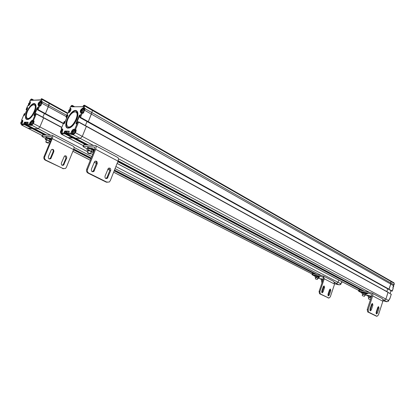 <?xml version="1.0" encoding="UTF-8"?>
<svg xmlns="http://www.w3.org/2000/svg" width="415" height="415" viewBox="0 0 415 415"><rect width="100%" height="100%" fill="white"/><g stroke="black" fill="none" stroke-linecap="round" stroke-linejoin="round"><path stroke-width="0.62" d="M370.797 296.601L371.114 296.725M371.389 296.699L368.064 295.812L368.473 296.196M371.534 296.258L368.178 295.47M377.443 313.097L376.509 313.979L376.12 312.433L377.702 307.541L378.62 306.659L379.02 308.215L377.443 313.097L376.509 312.853L378.086 307.977L378.107 306.856M371.29 310L370.341 310.892L369.936 309.32L371.544 304.382L372.473 303.495L372.888 305.072L371.29 310L370.356 309.761L371.954 304.833L371.97 303.681M382.848 301.254L372.675 295.869L368.147 309.787L368.598 312.147L377.002 316.297L378.433 314.938L382.848 301.254C383.185 299.936 382.869 298.976 381.899 298.369L371.788 292.98M376.094 313.548L376.509 312.853M369.921 310.472L370.356 309.761M372.675 295.869C373.023 294.531 372.706 293.555 371.731 292.949L359.655 290.049L359.302 291.123L371.197 293.976L371.736 295.641L367.208 309.549L367.659 311.904L376.166 316.064M358.882 290.033L359.655 290.049M368.105 295.693L367.327 295.252L368.198 295.413M371.223 296.139L371.55 296.217M365.086 292.902L367.623 293.841L366.647 293.659M361.953 292.466L361.18 292.025L362.046 292.181M359.302 291.123L358.555 291.024L358.83 291.309L362.269 293.109M365.714 294.92L368.421 296.17M368.883 297.389L370.969 297.996M368.836 297.524L368.198 297.031L371.005 297.887M368.198 297.031L368.546 295.962L371.352 296.818M369.838 297.425L370.185 296.357M67.977 137.583L73.206 137.785L72.962 138.034L65.176 133.926L64.776 133.142L61.716 132.997L62.509 134.247L61.55 134.201L68.35 137.775L72.962 138.034L85.838 144.84M61.866 133.692L65.176 133.926L65.637 133.148L73.455 137.095L73.206 137.785L65.425 133.666L64.776 133.142L65.632 132.883L65.637 133.148L64.185 132.847L64.439 131.529L64.937 131.021L65.067 131.41L69.279 131.586L69.165 131.197L64.937 131.021M75.468 138.154L80.271 138.444L82.294 136.4L86.367 126.388L78.585 122.109L77.709 122.109L74.778 129.267L76.023 129.796L76.178 130.85L75.416 132.712L82.294 136.4L86.367 126.388L388.056 292.383L86.382 126.155M85.355 125.579L87.01 121.522L85.355 125.579M82.294 112.662L82.715 112.88L81.516 112.807L82.243 112.61L82.258 113.124L81.496 112.859L79.872 116.817L80.277 117.611L88.032 121.927L88.286 121.668L87.736 121.922L79.924 117.57M79.706 116.869L88.286 121.668L91.393 114.026L92.4 110.4L92.26 109.674M390.598 280.888L391.029 281.526L390.733 284.073L388.865 289.354L392.284 290.931M388.492 289.245L392.17 291.107M387.714 288.819L386.832 291.548L387.714 288.819M391.2 294.308L388.056 292.383L385.893 299.096L384.207 300.216L382.962 299.915L384.207 300.216L385.893 299.101L388.041 292.227M364.681 293.379L364.961 293.488M365.952 294.183L366.471 294.219L366.129 293.862L361.916 292.58L362.316 292.964M366.507 294.116L366.274 293.415L362.03 292.238M89.764 153.363L90.32 153.996C88.4 153.498 87.456 153.026 87.487 152.58L89.764 153.363M93.178 151.003L93.417 151.019C94.184 150.961 93.795 150.505 92.26 149.654L87.435 147.999L87.42 148.643M93.614 150.536L93.676 150.386C94.438 150.323 94.055 149.867 92.519 149.016L87.695 147.361L87.498 147.849M105.815 178.528L107.034 177.444L109.804 170.461L108.989 168.018M92.239 171.732L93.484 170.638L96.327 163.552C96.654 162.421 96.358 161.585 95.434 161.041M107.236 182.304L106.121 182.086L87.939 173.06C86.595 172.199 86.175 170.933 86.678 169.258L94.745 149.218L94.641 147.112M110.706 170.565L107.298 178.388C105.566 178.912 104.808 178.149 105.031 176.105L108.362 168.329C110.125 167.712 110.909 168.454 110.706 170.565L109.804 170.461M97.219 163.645L93.909 171.431C92.057 172.199 91.212 171.468 91.378 169.237L94.625 161.508C96.498 160.641 97.359 161.357 97.219 163.645L96.327 163.552M106.121 182.086L109.218 182.05L110.266 180.722L118.021 161.134C118.674 159.272 118.571 158.048 117.71 157.461L95.46 145.598M107.018 182.211L88.826 173.174C87.477 172.313 87.057 171.042 87.565 169.362L95.637 149.291C96.322 147.387 96.249 146.147 95.414 145.572L84.001 144.71L83.379 146.246L94.615 147.097M83.82 145.151L84.001 144.71M90.641 148.16L91.227 148.207C93.323 148.778 94.324 149.291 94.226 149.758L93.655 149.716M83.379 146.246L83.291 146.241C82.684 146.288 82.995 146.651 84.224 147.33L87.3 148.938M92.841 151.843L93.541 152.212M364.24 296.263L362.248 295.656L364.24 296.263M370.439 299.625L368.401 298.857L370.476 299.516M88.281 150.619L90.652 151.174L91.201 151.812M88.156 150.915L86.896 149.934L88.447 150.059L91.342 151.231L92.669 152.269L91.072 152.123M86.896 149.934L87.518 148.399L89.069 148.513L91.964 149.685L93.287 150.733L92.669 152.269M91.342 151.231L91.964 149.685M88.447 150.059L89.069 148.513M362.736 294.173L364.904 294.899M362.689 294.313L362.041 293.81L363.68 294.204L365.475 294.909L365.615 295.215L364.863 295.034M362.041 293.81L362.394 292.731L365.828 293.83L365.615 295.215M365.475 294.909L365.828 293.83M363.68 294.204L364.033 293.125M393.249 286.62L393.368 286.241M74.135 130.154L74.876 130.554C75.297 132.198 74.7 133.334 73.092 133.967L73.066 133.957M72.07 131.565L72.086 131.534C73.118 130.149 73.554 130.186 73.393 131.638C72.366 133.033 71.925 133.007 72.07 131.565M72.947 130.792L72.941 131.389L73.258 131.399L72.293 132.385L72.392 131.363L73.139 130.896M73.165 131.622L72.708 131.379M73.113 131.752L72.392 131.363M72.941 131.389L73.206 131.529M83.093 109.052L83.83 109.472C84.338 110.499 83.913 111.604 82.564 112.792M81.646 112.647L81.236 112.413C82.839 111.817 83.451 110.691 83.078 109.041C82.756 108.606 82.066 109.078 81.003 110.463L81.024 110.426C82.056 109.041 82.497 109.057 82.352 110.473C81.319 111.879 80.873 111.874 81.008 110.463C80.78 111.713 80.858 112.361 81.236 112.413L81.174 112.372M81.89 109.674L82.035 110.67L81.241 111.251L81.33 110.25L82.077 109.778M82.103 110.504L81.651 110.25M82.04 110.655L81.33 110.25M81.885 110.25L82.149 110.4M70.991 109.446L70.752 109.104C70.514 108.631 69.844 109.093 68.75 110.494L68.771 110.457C69.772 109.104 70.192 109.119 70.031 110.504C69.035 111.874 68.61 111.868 68.76 110.494C68.522 111.718 68.6 112.351 68.978 112.398L68.926 112.366M69.601 109.721L69.596 110.286L69.902 110.286L68.968 111.261L69.066 110.286L69.782 109.825M69.803 110.525L69.372 110.286M69.741 110.665L69.066 110.286M62.769 130.04L62.52 129.688C62.188 129.278 61.529 129.745 60.538 131.078L60.559 131.041C61.56 129.693 61.975 129.729 61.804 131.145C60.808 132.51 60.388 132.484 60.549 131.078C60.341 132.406 60.424 133.054 60.787 133.023L60.72 132.982M61.389 130.32L61.503 131.327L60.746 131.877L60.849 130.881L61.57 130.419M61.591 131.124L61.155 130.891M61.539 131.244L60.849 130.881M390.925 281.116L390.733 284.073L389.078 289.208L88.286 121.668L91.865 112.595L92.4 110.4L92.135 109.648M391.682 291.019L79.955 117.601L79.722 116.812L80.266 115.495L79.882 115.36L80.308 115.36L80.188 114.965L80.266 115.495M388.02 292.207L78.601 121.87M72.521 133.666L72.246 134.341L71.494 133.687L70.991 134.206L70.726 133.417L67.588 133.272L67.712 134.045L75.514 138.179L80.271 138.444L82.294 136.4L385.893 299.096M88.006 144.985L73.419 137.266L73.206 137.785L86.657 144.892M393.15 288.243L392.953 287.445L393.716 284.674L85.101 108.735L83.529 112.864L82.73 113.388L82.258 113.124L80.531 117.346L79.986 117.606L79.727 116.812L80.318 115.344M72.376 134.735L72.246 134.341L73.258 134.387L75.032 132.577L75.416 132.712L73.388 134.782L70.991 134.206L67.686 134.04L75.489 138.174M72.672 106.79L82.829 106.733L82.953 106.427M61.42 133.817L60.943 133.106L61.42 133.817L62.105 133.853M393.674 285.032L393.726 284.462L394.11 284.68L394.198 283.341L84.712 105.996L83.897 105.872L83.794 105.452L84.587 105.27L84.235 107.905L83.399 108.912L83.872 109.181L85.174 108.44L83.955 109.576M82.668 112.73L83.145 112.735L82.735 112.885M76.023 129.796L75.514 130.315L75.795 130.715L75.032 130.684M61.192 128.858L64.123 121.694M61.892 129.75L61.373 129.454M66.099 116.983L67.759 112.922M70.913 108.626L70.643 108.782M84.261 108.963L84.52 109.285L84.24 110.048L393.524 285.66L392.953 287.445M84.904 108.564L85.174 108.44L84.235 107.905L83.42 107.781L83.897 105.872M76.744 119.453C73.74 125.641 70.633 128.52 67.412 128.079C61.877 126.098 71.795 107.501 76.619 110.815C78.336 112.18 78.383 115.059 76.744 119.453M80.759 112.854L81.516 112.807L80.759 112.854C79.716 111.282 80.36 109.7 82.699 108.123L83.42 107.781M69.974 107.89L71.032 106.027L69.969 107.884L69.974 108.216L70.394 108.211C71.375 109.742 70.742 111.282 68.491 112.823L67.801 112.823L68.475 112.569M71.93 132.618L71.494 133.687L70.726 133.417L71.489 131.565C72.158 130.134 72.916 129.356 73.761 129.231L74.778 129.267L75.037 130.061L75.546 129.537L78.585 122.109L78.575 121.849L77.543 122.155M86.356 126.129L78.575 121.849L77.589 122.052L77.019 123.426L77.589 122.052L78.16 121.797M68.548 132.899L67.712 132.982L67.474 133.583M62.774 129.745L61.213 129.2L61.223 128.764L62.188 128.8C62.873 128.977 62.966 129.77 62.468 131.181L61.69 133.091M64.963 121.574L64.258 121.756L64.937 121.554L64.605 121.937L64.092 121.803L64.553 121.507M66.882 117.736L66.333 117.435L66.213 116.667L66.722 116.802L67.251 115.515L67.697 115.759M72.329 106.598L73.154 106.785M77.88 113.077L76.713 111.199C72.034 107.973 62.406 126.03 67.78 127.95L69.876 127.872M73.974 112.014L76.132 111.868C80.951 113.617 72.22 129.983 68.008 127.099L66.867 125.143M67.78 119.307C70.332 114.032 72.993 111.594 75.763 111.993C80.417 113.684 71.977 129.501 67.904 126.72C66.4 125.543 66.359 123.073 67.78 119.307M87.736 121.922L388.513 289.265M386.007 301.565L387.039 301.726L382.853 299.5M388.715 300.636L387.039 301.726L388.72 300.616L389.12 299.381L389.654 299.111M389.182 299.303L389.675 299.065L391.304 294.199M393.726 284.846L393.513 285.686M393.778 284.669L393.711 284.986M315.774 277.474L317.771 278.159M315.727 277.609L315.078 277.127L316.521 277.459L318.222 278.128L318.476 278.46L317.729 278.283M315.078 277.127L315.421 276.125L316.863 276.457L318.564 277.127L318.819 277.459L318.476 278.46M318.222 278.128L318.564 277.127M316.521 277.459L316.863 276.457M317.454 276.691L317.797 276.826M318.803 277.505L319.228 277.531L318.834 277.153L315.037 275.98L315.353 276.323M319.265 277.433L318.974 276.732L315.146 275.664M321.993 280.649L322.704 280.737M321.947 280.784L321.314 280.307L322.735 280.639M321.314 280.307L321.651 279.316L323.072 279.648M329.287 295.086L328.369 295.89L327.943 294.422L329.474 289.872L330.376 289.068L330.812 290.542L329.287 295.086L328.467 294.878L329.992 290.339L329.951 289.182M323.046 292.01L322.118 292.824L321.677 291.335L323.228 286.739L324.141 285.935L324.592 287.424L323.046 292.01L322.227 291.807L323.773 287.227L323.721 286.039M334.578 284.099L324.25 278.781L319.882 291.724L320.364 293.95L328.903 298.084L330.314 296.844L334.578 284.099L333.79 281.437L323.518 276.11M327.98 295.579L328.467 294.878M321.724 292.518L322.227 291.807M324.25 278.781L323.477 276.084L312.915 273.635L312.578 274.637L322.984 277.049L323.43 278.589L319.062 291.522L319.545 293.742L328.815 298.063M312.298 273.646L312.915 273.635M321.293 279.072L320.671 278.698L321.381 278.818M317.838 276.245L319.374 276.987M315.068 275.887L314.456 275.508L315.156 275.627M312.578 274.637L311.981 274.564L312.303 274.87L315.322 276.416M318.601 278.092L321.578 279.523M323.098 279.57L321.262 279.171L321.584 279.508M323.238 279.16L321.366 278.854M317.096 279.409L315.307 278.854L317.096 279.409M322.149 282.376L321.532 282.018L322.227 282.153M27.997 128.245L32.308 128.313L32.095 128.541L24.724 124.744L24.355 124.038L21.829 123.966L22.633 125.112L21.839 125.086L28.282 128.391L32.095 128.541L44.306 134.828M22 124.614L24.724 124.744L25.133 124.038L32.531 127.768L32.313 128.313L24.936 124.51L24.355 124.038L25.139 123.805L23.878 123.784L24.573 122.135L24.698 122.487L28.137 122.575M34.17 128.608L38.128 128.78L39.887 126.912L43.658 117.886L36.276 113.949L35.488 113.943L32.775 120.402L33.916 120.884L34.072 121.839L33.366 123.514L39.887 126.912L43.658 117.886L61.726 127.524M42.838 117.217L44.374 113.544L42.838 117.217M39.721 105.42L40.131 105.628L39.01 105.566L39.684 105.384L39.679 105.846L38.989 105.607L37.49 109.176L37.858 109.892L45.219 113.86L45.437 113.622L44.976 113.86L37.573 109.866M37.355 109.218L45.437 113.622L48.768 105.436L49.297 103.46L49.11 102.785M115.889 166.524L338.049 282.304L338.816 280.006L338.049 282.304L336.524 283.372L334.723 282.952L336.524 283.372L338.049 282.304L340.923 283.803L341.306 282.656L341.846 282.423M338.614 284.732L335.445 284.047M342.079 281.723L341.363 282.605L341.654 282.615M338.682 284.695L334.599 282.371M62.203 165.326L63.376 164.35L65.954 158.037L65.072 155.775M49.276 158.976L50.474 158.001L53.11 151.605C53.416 150.531 53.099 149.758 52.16 149.286M63.599 168.77L45.24 160.128C43.964 159.329 43.554 158.177 44.021 156.663L51.496 138.589L51.486 136.696M66.701 158.115L63.578 165.144C61.913 165.658 61.171 164.968 61.353 163.074L64.413 156.087C66.099 155.49 66.862 156.165 66.701 158.115L65.954 158.037M53.846 151.667L50.812 158.655C49.048 159.386 48.233 158.722 48.358 156.673L51.341 149.737C53.115 148.923 53.95 149.566 53.846 151.667L53.11 151.605M62.546 168.557L65.461 168.474L66.364 167.338L73.58 149.628C74.202 147.927 74.155 146.827 73.439 146.334L52.212 135.321M63.293 168.646L45.972 160.206C44.69 159.407 44.286 158.25 44.747 156.735L52.238 138.636C52.887 136.898 52.866 135.783 52.176 135.3L42.761 134.751L42.18 136.136L51.465 136.685M42.62 135.088L42.761 134.751M48.571 137.827L51.439 138.729M42.18 136.136L42.117 136.13C41.63 136.187 41.972 136.535 43.16 137.168L45.712 138.475M46.547 140.047L48.669 140.576L49.286 141.188M46.449 140.291L45.302 139.461L46.584 139.544L50.334 141.401M50.262 141.572L49.172 141.453M45.302 139.461L45.878 138.076L47.165 138.148L50.91 140.011M49.245 140.612L49.821 139.222M46.584 139.544L47.165 138.148M51.024 139.736L45.733 137.692L45.8 138.257M51.263 139.155L45.972 137.111L45.816 137.49M47.849 142.558L48.467 143.165C46.771 142.719 45.883 142.283 45.8 141.852L47.849 142.558M32.256 121.211L32.961 121.585C33.267 123.016 32.733 124.044 31.369 124.676L31.353 124.666M30.44 122.498L30.456 122.472C33.07 119.193 30.202 125.906 30.44 122.498M31.192 121.792L31.426 122.332L30.591 123.229L30.71 122.316L31.353 121.875M31.348 122.513L30.975 122.321M31.301 122.622L30.71 122.316M40.504 102.168C40.224 101.794 39.617 102.225 38.678 103.465L38.699 103.434C41.318 100.129 38.476 106.79 38.683 103.465C38.46 104.679 38.522 105.265 38.875 105.228C40.234 104.627 40.774 103.605 40.504 102.168L41.215 102.562C41.614 103.475 41.215 104.481 40.027 105.571M39.441 102.744L39.524 103.636L38.844 104.165L38.958 103.273L39.596 102.827M39.591 103.47L39.223 103.268M39.539 103.589L38.958 103.273M30.482 102.557L30.331 102.386C30.171 101.94 29.584 102.36 28.562 103.651L28.578 103.626C31.12 100.399 28.329 106.899 28.568 103.651C28.334 104.829 28.396 105.405 28.749 105.379L28.894 105.457M29.299 102.951L29.522 103.449L28.708 104.341L28.827 103.465L29.444 103.029M29.434 103.651L29.081 103.46M29.387 103.766L28.827 103.465M22.835 121.164L22.68 120.988C22.519 120.547 21.933 120.967 20.926 122.259L20.942 122.228C23.484 119.022 20.662 125.589 20.932 122.259C20.698 123.478 20.766 124.064 21.123 124.018L21.793 124.36M21.658 121.569L21.715 122.467L21.066 122.97L21.191 122.077L21.808 121.647M21.798 122.269L21.44 122.083M21.756 122.368L21.191 122.077M63.454 123.338L45.437 113.622L48.316 106.728L49.214 102.811L41.925 98.775L41.998 99.424L67.5 113.528M63.339 123.623L44.976 113.86M44.929 113.835L37.594 109.892L37.366 109.176L37.853 108.025M61.804 127.338L36.297 113.731M30.897 124.427L30.648 125.019L29.953 124.422L29.517 124.894L29.263 124.184L26.679 124.106L26.814 124.811L34.206 128.624L38.128 128.78L39.887 126.912L87.773 151.869M46.247 134.932L32.505 127.841L32.308 128.313L45.033 134.87M66.753 115.339L42.346 101.898L40.872 105.623L40.125 106.09L39.679 105.846L38.081 109.653L37.62 109.897L37.371 109.176L37.869 107.988M30.777 125.377L30.648 125.019L31.483 125.045L33.018 123.395L33.366 123.514L31.607 125.403L26.793 124.806L46.433 134.942M32.043 100.28L40.457 99.833M21.71 124.739L21.347 124.132L21.71 124.739L22.239 124.754M41.547 98.692L41.132 98.936L41.915 98.77L41.194 98.936L41.261 99.31L41.998 99.424L41.526 101.141L40.795 102.054L41.241 102.303L42.418 101.633L41.329 102.661M40.136 105.509L40.53 105.503L40.151 105.638M33.916 120.884L33.48 121.356L33.724 121.714L33.096 121.704M21.564 120.246L24.277 113.788M22.846 120.998L21.839 120.874L21.59 120.174L22.12 121.03L21.756 120.822M26.119 109.493L27.655 105.835M29.989 102.334L30.492 102.24M41.573 102.1L41.547 103.081L66.25 116.568M42.159 101.742L40.789 101.032L41.261 99.31M34.798 111.583C32.1 117.123 29.429 119.753 26.783 119.473C22.234 117.943 31.032 101.125 34.985 103.797C36.421 104.948 36.359 107.542 34.798 111.583M38.388 105.612L39.01 105.566L38.388 105.612C37.594 104.217 38.19 102.79 40.177 101.343L40.789 101.032M31.426 98.988L29.683 101.296L30.02 101.582C30.767 102.946 30.181 104.336 28.256 105.752L27.686 105.763L28.324 105.535M30.321 123.551L29.953 124.422L29.263 124.184L29.963 122.508L31.939 120.386L32.775 120.402L33.024 121.118L33.465 120.646L36.276 113.949L35.348 113.985M43.658 117.653L36.281 113.715L35.389 113.902L34.86 115.137L35.389 113.902L35.903 113.663M27.577 123.763L26.788 123.841L26.581 124.36M24.656 115.09L23.904 115.515L24.386 113.84L25.019 113.886L24.257 113.84L21.585 120.174L22.384 120.189C22.95 120.34 22.991 121.045 22.524 122.321L21.803 124.033M25.04 113.674L24.257 113.84L24.672 113.611M26.664 109.358L26.788 109.705L26.327 109.934L26.736 110.157L26.212 109.238L26.664 109.358L27.157 108.196L27.489 108.377M33.179 100.248L31.156 99.517L31.078 99.227L31.696 99.045L31.799 100.01L31.104 99.833L32.484 100.264M35.939 105.389L35.083 104.149C31.25 101.55 22.706 117.876 27.125 119.359L28.552 119.344M33.034 104.876L34.595 104.777C38.569 106.121 30.819 120.941 27.359 118.607L26.503 117.217M27.4 111.583C29.698 106.868 31.981 104.637 34.253 104.886C38.092 106.188 30.596 120.516 27.255 118.259C26.005 117.274 26.057 115.048 27.4 111.583M378.086 307.977L379.02 308.215M371.954 304.833L372.888 305.072M368.598 312.147L367.659 311.904M375.907 315.997L376.841 316.24M368.147 309.787L367.208 309.549M371.43 294.136L370.963 293.887M73.258 134.387L73.388 134.782L93.235 145.343M118.436 158.758L369.428 292.352M75.514 138.179L88.421 145.017L75.494 138.174M118.156 160.761L364.349 291.154L118.156 160.771M361.61 290.51L117.793 161.715M68.35 137.775L83.493 145.738M117.118 163.417L358.747 290.448M118.104 160.921L363.784 290.982M362.482 290.713L117.907 161.414M107.931 177.563L107.034 177.444M94.376 170.747L93.484 170.638M94.812 147.258L94.397 147.04M86.678 169.258L87.565 169.362M87.939 173.06L88.826 173.174M118.021 161.134L95.637 149.291M94.158 149.753L94.278 149.457M388.549 301.057L388.881 300.221M393 287.403L393.627 286.609L393.56 285.66M73.092 133.967L72.324 133.557C71.93 133.506 71.847 132.841 72.065 131.565C73.216 130.128 73.901 129.656 74.114 130.144C74.529 131.788 73.932 132.925 72.324 133.557L72.241 133.506M61.949 132.416L60.787 133.023L61.545 133.423M77.112 112.916L76.427 112.538M69.829 127.198L69.284 126.902M67.904 126.72L67.894 127.032M66.099 126.445L66.644 126.741M77.289 113.409L76.754 113.108M76.806 123.769L76.386 123.535L79.628 115.619L80.105 115.884M67.821 132.873L65.067 131.41L64.818 131.664L67.635 133.158M64.527 132.712L67.515 133.879L65.653 132.904M83.477 145.779L61.353 134.154L61.021 133.557M64.47 123.442L64.071 123.229L64.605 121.937M66.722 116.802L66.608 117.44L66.929 117.616M70.348 109.057L70.981 108.844M72.376 106.479L72.464 105.965L71.525 105.654L72.2 105.405L72.464 105.965L73.912 106.78M75.032 132.577L75.795 130.715L76.178 130.85M83.529 112.864L83.145 112.735L83.493 111.879M84.084 110.432L84.24 110.048M82.621 112.761L83.13 112.761L82.72 112.88L82.73 113.388M76.376 123.784L76.002 123.4L79.244 115.484L79.628 115.619L79.753 114.96L80.188 114.965M76.998 123.478L76.075 123.94L76.002 123.4M73.585 130.144L75.037 130.061L75.514 130.315L74.627 130.424M72.174 133.443L71.468 134.46M67.655 134.014L67.697 133.007L68.688 132.883M64.491 132.696L65.056 132.743M64.46 132.686L64.185 132.847M62.359 133.983L62.509 134.247M64.647 123.167L63.765 123.618L64.092 121.808L61.218 128.764L61.861 129.729M63.703 123.094L64.06 123.468M64.662 123.12L67.785 114.877L67.853 115.396L64.175 123.629M66.877 117.746L66.301 117.429L66.608 117.44L66.353 116.667L66.882 115.386L67.251 115.515L67.37 114.877L67.785 114.877M68.491 112.823L67.79 112.823L66.203 116.672L66.276 117.398M71.919 105.343L71.038 106.017M69.974 108.216L70.031 108.803M72.319 105.431L71.032 106.027M72.926 106.79L72.584 106.598M84.172 105.177L83.368 105.716M74.373 130.284L73.761 129.231M82.699 108.123L82.953 108.917L83.872 109.181L83.996 109.576M69.165 131.197L68.911 132.53L68.408 133.044M79.244 115.484L79.753 114.96M83.311 105.789L82.829 106.733L83.311 105.784L84.587 105.27M71.375 106.852L71.655 105.934M66.882 115.386L67.37 114.877M76.64 123.81L76.075 123.94M76.791 123.789L76.51 123.95M67.661 133.101L68.89 132.572M69.217 131.783L68.906 132.53M64.439 131.529L64.818 131.664L64.496 132.447L64.118 132.312M63.765 123.618L64.299 123.494M64.444 123.473L64.029 123.463M70.394 108.211L71.007 109.187M82.953 108.917L83.399 108.912L83.14 108.118M62.188 128.8L62.784 129.755M62.618 129.61L62.432 131.27M70.856 109.031L70.773 108.455C71.1 110.359 70.348 111.801 68.517 112.776L69.16 112.564M81.205 112.532L80.785 112.807L81.449 112.595M71.489 131.565L72.008 131.716M386.209 301.529L382.952 300.849L386.142 301.508M389.12 299.381L388.746 300.631L385.893 299.101M391.003 290.65L390.131 293.363M392.076 291.138L391.75 291.055L392.268 290.988L393.166 288.186L392.932 287.73M394.193 283.455L393.913 282.76L390.764 280.955M389.109 299.407L389.483 298.956M392.974 288.077L393.041 287.792L393.218 288.223M393.664 285.245L394.089 284.799M87.71 121.917L391.817 291.071M329.992 290.339L330.812 290.542M323.773 287.227L324.592 287.424M320.364 293.95L319.545 293.742M327.902 297.814L328.721 298.027M319.882 291.724L319.062 291.522M323.176 277.179L322.797 276.981M90.584 153.337L92.654 154.411M31.483 125.045L50.428 135.15M74.005 147.367L91.782 156.574M115.054 168.63L321.516 275.596M34.206 128.624L46.449 134.942M73.787 149.047L91.196 158.032L73.787 149.052M114.488 170.051L317.065 274.58L114.488 170.057M314.658 274.035L114.187 170.814M90.885 158.81L73.486 149.857M28.282 128.391L42.34 135.601M72.905 151.278L90.32 160.211M94.205 162.203L96.399 163.328M107.786 169.17L109.876 170.243M113.648 172.178L312.173 274.004M61.804 127.343L43.679 117.668M73.761 149.125L91.165 158.105M114.462 170.124L316.785 274.502M315.478 274.216L114.291 170.555M90.989 158.546L73.595 149.587M341.379 282.579L341.924 282.428M341.67 282.267L341.338 282.677M340.917 283.829L339.429 284.872L338.458 284.643M339.439 284.872L340.954 283.834L341.338 282.682M64.118 164.439L63.376 164.35M51.206 158.074L50.474 158.001M51.61 136.805L51.299 136.644M44.021 156.663L44.747 156.735M45.24 160.128L45.972 160.206M73.58 149.628L52.238 138.636M340.554 284.488L341.135 283.284M30.643 124.298C30.285 124.344 30.217 123.743 30.435 122.498C31.478 121.196 32.074 120.76 32.24 121.206C32.541 122.638 32.012 123.67 30.643 124.298L31.369 124.676M21.979 123.603L21.123 124.018M34.378 104.85L34.025 104.658M27.291 118.368L26.861 118.145M25.689 117.876L26.135 118.109M35.425 105.763L34.881 105.467M34.694 115.422L34.372 115.251L37.371 108.113L37.729 108.31M26.747 123.935L27.374 123.862L24.698 122.487L24.485 122.721L26.726 123.878M24.573 123.675L24.184 123.66M24.2 123.665L26.581 124.547L25.154 123.82M42.325 135.638L21.689 125.055L21.435 124.599M24.511 115.329L24.21 115.168L24.698 114.006M33.859 100.228L31.862 99.138M33.018 123.395L33.724 121.714L34.072 121.839M40.872 105.623L40.53 105.503L40.852 104.73M41.401 103.423L41.547 103.081M40.099 105.529L40.52 105.524L40.125 106.09M34.352 115.479L34.025 115.131L37.028 107.993L37.843 108.009M34.85 115.178L34.066 115.609L34.025 115.131M31.971 121.144L33.024 121.118L33.48 121.356L32.769 121.481M30.575 124.256L29.968 125.128M26.773 124.785L26.788 123.841L27.598 123.737M28.147 122.55L28.064 122.223L24.573 122.135M24.169 123.649L24.651 123.665M22.384 120.189L22.768 120.921L22.654 120.376L22.519 122.321L21.824 123.966L22.457 124.858M23.873 115.048L24.189 115.386M27.592 108.087L26.819 108.076L27.587 107.61L27.623 108.071L24.667 115.059L27.608 108.108M26.819 108.076L26.327 109.238L26.783 110.053M28.256 105.752L27.681 105.763L26.207 109.244L26.306 109.918M29.673 101.592L29.916 102.292L29.683 101.296L30.648 99.595M32.277 100.269L31.986 100.114M32.52 121.351L31.939 120.386M40.234 102.106L41.241 102.303L41.365 102.661M28.064 122.223L27.364 123.883M37.028 107.993L37.827 107.511M30.886 100.347L31.156 99.517M37.464 107.516L37.905 107.874M34.066 115.609L34.388 115.495M27.374 123.862L27.779 123.452M28.08 122.736L27.795 123.416M24.143 122.601L24.485 122.721L24.184 123.426L23.847 123.307M23.904 115.515L24.226 115.401M27.587 107.61L27.618 108.071M27.245 107.615L27.66 107.962M30.02 101.582L30.492 102.406M40.177 101.343L40.426 102.064L40.795 102.054L40.546 101.333M39.031 105.384L38.356 105.555L38.818 105.322L38.652 105.005M30.425 102.318L30.311 101.774C30.539 103.465 29.859 104.782 28.277 105.711L28.848 105.503M29.963 122.508L30.383 122.627M368.209 295.371L368.064 295.812M376.068 316.054L376.929 316.277M358.555 291.024L358.908 289.95M92.28 109.685L390.743 280.945M117.103 163.458L358.736 290.479M362.062 292.134L361.916 292.58M88.369 150.391L87.487 152.58M92.514 148.554L92.358 148.933M91.29 151.584L90.408 153.778M87.695 147.361L87.435 147.999M106.401 178.268L107.298 178.388M93.022 171.328L93.909 171.431M83.291 146.241L83.913 144.705M362.752 294.126L362.248 295.656M364.92 294.852L364.417 296.383M368.899 297.342L368.401 298.857M388.922 300.087L388.321 301.332M393.565 285.639L393.674 286.666L392.979 287.46M72.329 105.436L74.69 106.769M84.598 105.28L92.27 109.679M64.507 132.707L64.766 132.847M62.458 131.181L61.711 132.997L62.395 134.004M69.969 107.884L70.317 109.062M82.824 106.686L71.422 106.805M76.344 123.779L77.019 123.426M76.713 111.199L76.619 110.815M67.78 127.95L67.412 128.079M75.763 111.993L76.132 111.868M387.05 301.731L385.986 301.472M391.283 294.245L389.727 299.101M391.029 290.661L390.157 293.379M393.213 288.243L392.331 290.993M394.245 283.419L394.157 284.726M394.245 283.383L393.913 282.76M389.296 299.355L389.721 299.116M394.157 284.763L393.659 285.271M315.177 275.565L315.037 275.98M311.981 274.564L312.324 273.563M321.397 278.761L321.262 279.171M315.789 277.428L315.307 278.854M317.786 278.112L317.304 279.539M322.009 280.602L321.532 282.018M49.219 102.816L67.702 113.046M72.895 151.314L90.304 160.242M94.189 162.234L96.389 163.365M107.776 169.201L109.866 170.275M113.637 172.209L312.168 274.025M342.147 281.759L341.929 282.413M338.754 284.716L335.419 284.042M62.831 165.056L63.578 165.144M50.075 158.577L50.812 158.655M42.117 136.13L42.698 134.745M45.972 137.111L45.733 137.692M46.62 139.871L45.8 141.852M50.49 138.278L50.345 138.626M49.354 141.017L48.534 142.993M341.166 283.186L341.125 283.834L340.399 284.623M38.875 105.228L39.181 105.4M31.794 99.071L33.911 100.228M30.632 99.61L31.789 99.066M40.343 100.056L30.923 100.306M34.315 115.469L34.86 115.137M24.153 115.375L24.667 115.059M35.083 104.149L34.985 103.797M27.125 119.359L26.783 119.473M27.255 118.259L27.359 118.607M34.253 104.886L34.595 104.777"/></g></svg>
